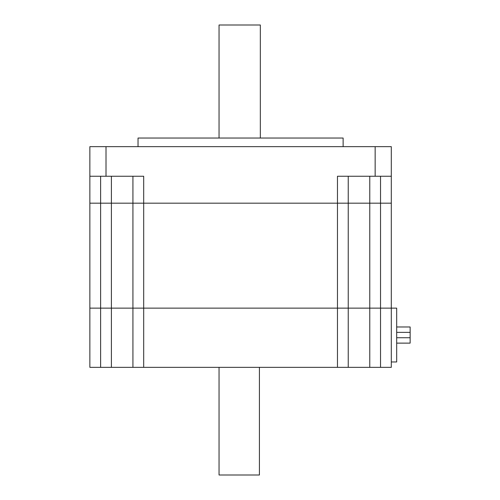 <?xml version="1.0" encoding="UTF-8"?>
<svg xmlns="http://www.w3.org/2000/svg" width="500" height="500" viewBox="0 0 500 500"><rect width="100%" height="100%" fill="white"/><g stroke="black" fill="none" stroke-linecap="round" stroke-linejoin="round"><path stroke-width="0.75" d="M100.625 176.256L100.625 203.169L89.862 203.169L89.862 176.256L89.862 203.169L391.3 203.169L391.3 367.344L89.862 367.344L89.862 308.131L391.3 308.131L380.531 308.131L380.531 367.344M89.862 308.131L89.862 203.169L89.862 308.131L380.531 308.131L380.531 176.256M143.688 367.344L143.688 203.169L337.469 203.169L337.469 176.256L375.15 176.256L375.15 146.65L89.862 146.65L89.862 176.256L143.688 176.256L143.688 203.169L132.925 203.169L132.925 367.344M369.769 176.256L369.769 203.169L348.237 203.169L348.237 367.344L348.237 203.169L337.469 203.169L337.469 367.344M259.419 367.344L259.419 475L219.05 475L219.05 367.344M396.681 326.975L410.138 326.975L410.138 343.125L396.681 343.125M391.3 361.962L396.681 361.962L396.681 308.131L391.3 308.131M219.05 138.038L219.05 25L260.331 25L260.331 138.038M138.038 146.65L138.038 138.038L343.125 138.038L343.125 146.65M375.15 146.65L391.3 146.65L391.3 203.169L369.769 203.169L369.769 367.344M132.925 176.256L132.925 203.169L111.394 203.169L111.394 367.344M100.625 367.344L100.625 203.169L111.394 203.169L111.394 176.256M391.3 176.256L375.15 176.256M348.237 176.256L348.237 203.169M106.013 146.65L106.013 176.256M410.138 332.356L396.681 332.356M410.138 337.738L396.681 337.738"/></g></svg>
